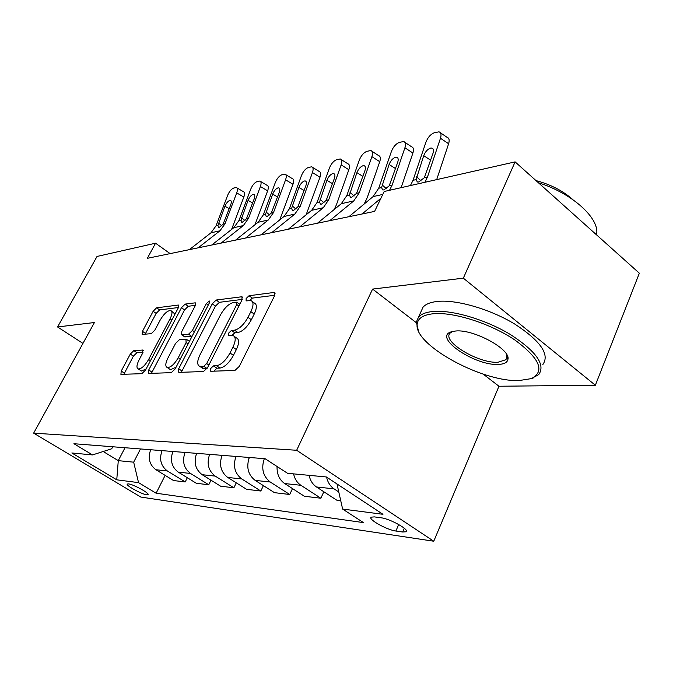 <?xml version="1.0" encoding="UTF-8"?>
<svg xmlns="http://www.w3.org/2000/svg" width="673" height="673" viewBox="0 0 673 673"><rect width="100%" height="100%" fill="white"/><g stroke="black" fill="none" stroke-linecap="round" stroke-linejoin="round"><path stroke-width="1.01" d="M210.548 368.636L210.725 371.277L234.953 370.436L239.31 366.356L274.475 295.977L274.449 292.503L273.953 292.469L249.044 295.733L246.15 298.518L246.108 300.89L250.995 300.604C253.721 301.866 253.679 305.55 250.852 311.658L247.984 317.336C243.803 324.765 239.319 329.038 234.532 330.165L231.436 330.435L228.534 333.211L228.484 335.701L233.11 335.583C235.937 336.929 235.878 340.799 232.925 347.192L229.998 352.997C225.741 360.56 221.249 364.808 216.513 365.75L213.459 365.876L210.548 368.636M234.456 336.525L236.501 337.947C239.344 339.301 239.294 343.18 236.358 349.565L233.438 355.361C229.19 362.924 224.698 367.155 219.953 368.081L216.891 368.198L213.871 371.168M146.714 494.79L148.035 494.672C150.054 493.511 133.464 484.341 128.518 483.895L127.281 484.038C125.38 485.258 141.658 494.26 146.714 494.79M133.801 350.633L130.293 354.091L121.233 371.075L120.904 374.373L141.852 373.675L145.519 370.1L178.143 308.15L178.387 305.037L156.616 307.822L153.124 311.313L142.44 331.326L142.138 334.447L151.307 333.64L154.874 330.106L160.25 319.969C163.993 313.685 167.484 310.531 170.732 310.497C172.557 311.414 172.33 314.207 170.05 318.867L148.615 359.5C144.872 365.818 141.414 368.964 138.226 368.93C136.333 367.904 136.594 364.943 139.008 360.03L142.583 353.291L142.878 350.036L133.801 350.633L136.905 352.677L133.397 356.135L123.84 374.306M94.422 322.527L57.567 326.96L97.03 256.447L155.556 243.205L147.328 258.323L374.6 211.406L384.199 191.494L515.114 161.882L463.335 278.168L372.598 289.079L296.658 450.271L33.65 433.143L94.422 322.527M178.673 368.779L178.782 372.388L203.456 371.53L207.578 367.618L241.935 300.091L242.011 296.734L216.159 300.032L212.256 303.843L178.673 368.779L181.996 370.991L181.458 372.295M171.287 372.649L148.725 373.439L148.733 369.973L181.449 307.738L185.142 304.095L195.288 302.833L195.094 306.013L181.811 331.453L181.609 334.767L188.549 334.212L192.402 330.468L206.342 303.607L209.311 300.982L209.202 303.237L175.173 368.913L171.287 372.649M381.061 517.789L374.339 516.889L371.168 517.167C367.677 519.177 386.983 529.979 395.884 531.022L402.69 532.015L406.122 531.771C409.891 529.836 389.961 518.698 381.061 517.789M296.658 450.271L433.765 541.227L140.834 497.053L33.65 433.143M165.129 475.382L156.119 493.216L363.47 522.61L342.624 509.074L382.962 514.298L326.405 476.972L287.556 473.304L265.095 458.717L73.912 443.726L92.521 454.923L111.71 448.782L112.761 446.771M156.119 493.216L138.545 482.634L116.757 479.815L71.843 452.979L92.521 454.923M483.164 374.095L498.962 386.243L595.361 385.242L463.335 278.168M595.361 385.242L639.35 273.204L515.114 161.882M57.567 326.96L82.947 343.407M498.962 386.243L433.765 541.227M170.126 253.62L155.556 243.205M125.01 447.73L118.28 460.652L133.666 462.174L140.497 448.95M103.205 451.507L118.28 460.652L116.757 479.815M342.624 509.074L336.98 483.954M338.78 491.963L334.044 488.85C330.224 486.234 327.726 482.305 326.565 477.073M309.084 475.34C310.219 480.505 312.684 484.383 316.478 486.966L336.668 500.123L340.723 500.611M323.831 491.753L320.861 498.23L300.898 485.292C297.138 482.751 294.707 478.949 293.588 473.876M277.066 466.498C276.796 474.061 279.32 479.748 284.654 483.55L304.381 496.253L320.861 498.23M292.486 488.598L289.735 494.495L270.218 482.003C263.017 476.282 261.04 468.501 264.304 458.658M249.321 457.48C246.091 467.138 248.034 474.768 255.151 480.387L274.441 492.653L289.735 494.495M263.387 485.628L260.821 491.021L241.742 478.949C234.709 473.422 232.791 465.918 235.987 456.437M222.056 455.343C218.885 464.648 220.778 472.017 227.726 477.443L246.579 489.313L260.821 491.021M236.282 482.835L233.884 487.79L215.234 476.105C208.361 470.764 206.493 463.52 209.639 454.368M196.642 453.35C193.53 462.334 195.372 469.451 202.169 474.701L220.601 486.192L233.884 487.79M210.986 480.202L208.748 484.77L190.509 473.455C183.788 468.282 181.971 461.283 185.05 452.441M172.911 451.49C169.857 460.172 171.649 467.054 178.295 472.143L196.314 483.281L208.748 484.77M187.321 477.721L185.218 481.944L167.375 470.974C160.805 465.96 159.038 459.188 162.058 450.641M150.685 449.749C147.69 458.145 149.44 464.816 155.934 469.746L173.567 480.547L185.218 481.944M133.666 462.174L138.545 482.634M372.598 289.079L416.284 322.67M507.156 357.75L507.913 357.75M252.367 301.597L254.318 303.001C257.061 304.272 257.027 307.956 254.217 314.055L251.357 319.734C247.184 327.154 242.701 331.419 237.906 332.529L234.801 332.79L231.949 335.465M274.794 295.262L252.35 298.114L249.666 300.503M242.246 299.401L219.373 302.312L215.461 306.106L181.996 370.991M203.801 366.28L206.67 363.555L236.761 304.516L236.812 302.16L233.329 302.539C228.744 303.767 224.446 307.923 220.433 315.006L200.049 354.738C197.063 361.056 196.928 364.909 199.654 366.297L203.801 366.28L207.074 368.493M201.841 367.769L204.079 368.695L200.689 366.415M207.023 368.577L204.079 368.695M195.397 305.357L188.263 306.265L184.57 309.9L151.417 373.338M184.503 336.736L192.032 336.382M167.821 358.255C165.365 363.344 165.171 366.44 167.241 367.525C170.715 367.584 174.391 364.303 178.286 357.674L186.093 342.624L185.958 339.2L179.355 339.739L175.56 343.432L167.821 358.255M169.672 369.132L170.521 369.696L176.082 367.164M143.046 352.265L136.905 352.677M140.682 370.537L141.414 371.016L146.1 368.989M174.997 314.123L171.506 311.035M178.446 307.519L159.652 309.908L156.161 313.382L145.124 334.22M410.421 185.563L413.029 180.305L425.925 142.146C427.868 137.317 430.678 134.179 434.337 132.741L438.981 131.832C441.042 132.497 441.538 134.634 440.47 138.251L427.498 176.965L424.343 177.689L418.783 181.979L417.336 181.971L416.107 179.598L423.721 155.648C425.294 151.745 427.54 149.238 430.484 148.119L431.814 148.06C433.488 148.598 433.883 150.34 433.017 153.276L424.343 177.689M436.684 179.624L448.613 143.753L440.47 138.251M424.873 182.29L427.498 176.965M440.462 132.833L447.091 137.334C449.16 137.999 449.673 140.144 448.613 143.753M248.867 458.65L248.808 457.447M348.866 216.723L373.12 196.592L378.697 188.247L391.425 151.4C393.326 146.739 395.985 143.728 399.392 142.373L403.64 141.54C405.575 142.171 405.996 144.249 404.919 147.782L392.123 185.142L389.196 185.815L383.955 189.921L382.659 189.912L381.557 187.582L389.103 164.456C390.634 160.696 392.763 158.29 395.497 157.238L396.683 157.179C398.248 157.701 398.593 159.392 397.718 162.269L389.196 185.815M401.133 187.658L412.911 153.04L404.919 147.782M389.532 190.282L392.123 185.142M362.082 213.989L380.943 198.249M404.944 142.398L411.598 146.79C413.542 147.437 413.979 149.515 412.911 153.04M317.496 223.192L341.312 203.692L346.797 195.616L359.348 160.006C361.199 155.497 363.723 152.603 366.903 151.324L370.806 150.55C372.615 151.164 372.985 153.192 371.9 156.641L359.281 192.73L356.564 193.361L351.609 197.29L350.448 197.29L349.455 195.002L356.917 172.65C358.415 169.016 360.434 166.702 362.991 165.718L364.051 165.659C365.523 166.155 365.818 167.813 364.934 170.614L356.564 193.361M364.202 203.995L367.239 197.669L379.749 161.68L371.9 156.641M329.77 220.66L353.762 200.916L359.281 192.73M371.959 151.29L378.613 155.589C380.43 156.203 380.809 158.239 379.749 161.68M288.305 229.224L311.675 210.312L317.067 202.489L329.434 168.031C331.251 163.665 333.648 160.881 336.626 159.678L340.227 158.954C341.918 159.535 342.229 161.512 341.152 164.885L328.71 199.797L326.178 200.386L321.484 204.163L320.449 204.155L319.549 201.917L326.927 180.288C328.39 176.772 330.317 174.543 332.698 173.609L333.657 173.567C335.036 174.038 335.28 175.645 334.405 178.379L326.178 200.386M334.245 209.48L336.517 204.533L348.841 169.722L341.152 164.885M299.737 226.86L323.284 207.721L328.71 199.797M341.245 159.594L347.874 163.783C349.59 164.38 349.91 166.357 348.841 169.722M261.074 234.843L284.006 216.487L289.306 208.908L301.487 175.527C303.262 171.304 305.542 168.62 308.343 167.476L311.666 166.803C313.265 167.367 313.517 169.293 312.449 172.582L300.192 206.392L297.819 206.939L293.369 210.565L292.435 210.565L291.628 208.369L298.913 187.422C300.343 184.015 302.177 181.87 304.415 180.987L305.281 180.944C306.568 181.399 306.779 182.963 305.904 185.639L297.819 206.939M306.131 214.805L319.986 177.235L312.449 172.582M271.741 232.639L294.858 214.064L300.192 206.392M312.566 167.358L319.17 171.447C320.777 172.019 321.055 173.945 319.986 177.235M519.119 380.556L531.317 378.621C545.332 371.412 539.864 358.541 514.912 340.016C490.541 323.536 453.518 311.792 433.471 313.736C423.41 314.762 417.983 318.161 417.193 323.932C413.096 344.391 481.658 382.18 519.119 380.556M418.37 330.636L416.343 322.014L418.564 317.042C421.273 314.005 426.076 312.154 432.991 311.49C451.852 309.681 485.46 319.465 510.302 334.456C536.263 351.331 545.736 364.716 538.728 374.609L531.308 378.63M498.415 364.413C475.289 366.011 433.387 337.838 450.767 331.982L455.613 331.007C473.481 328.962 510.958 349.337 507.93 359.365C507.324 362.495 504.153 364.177 498.415 364.413M452.66 331.419L450.17 333.042C441.295 341.177 478.326 363.647 497.961 362.251L505.869 359.727L506.996 357.422L506.483 354.191M538.417 182.762C572.513 193.328 600.392 218.969 596.488 234.793M535.994 180.583C550.758 184.545 563.049 190.888 572.866 199.629M420.785 312.163L423.039 307.182C425.773 304.07 430.602 302.152 437.526 301.42C456.42 299.409 489.969 309.033 514.719 324.033C540.57 340.925 549.95 354.427 542.859 364.539M235.609 240.101L258.112 222.267L263.32 214.914L275.316 182.543C277.049 178.454 279.228 175.863 281.852 174.77L284.931 174.147C286.437 174.686 286.656 176.57 285.579 179.792L273.516 212.559L271.295 213.072L267.063 216.563L266.214 216.563L265.499 214.409L272.683 194.093C274.079 190.796 275.829 188.726 277.932 187.885L278.723 187.843C279.934 188.289 280.111 189.82 279.236 192.428L271.295 213.072M279.732 219.911L292.982 184.259L285.579 179.792M245.595 238.04L268.275 220.004L273.516 212.559M285.739 174.635L292.301 178.614C293.815 179.169 294.042 181.045 292.982 184.259M211.743 245.031L233.834 227.693L238.94 220.551L250.743 189.138C252.442 185.159 254.529 182.661 257.002 181.626L259.862 181.037C261.284 181.559 261.461 183.393 260.392 186.547L248.514 218.338L246.427 218.818L242.398 222.191L241.632 222.183L240.984 220.079L248.076 200.361C249.447 197.164 251.113 195.162 253.098 194.362L253.814 194.329C254.958 194.749 255.101 196.238 254.234 198.796L246.427 218.818M254.924 224.799L267.644 190.854L260.392 186.547M221.106 243.096L243.357 225.564L248.514 218.338M260.586 181.466L267.088 185.344C268.519 185.874 268.704 187.708 267.644 190.854M189.332 249.658L211.011 232.791L216.033 225.85L227.642 195.33C229.308 191.469 231.302 189.046 233.64 188.07L236.307 187.515C237.645 188.019 237.779 189.811 236.719 192.899L225.026 223.764L223.074 224.218L219.23 227.474L218.523 227.466L217.951 225.405L224.942 206.249C226.279 203.145 227.886 201.21 229.754 200.445L230.402 200.411C231.487 200.823 231.596 202.279 230.738 204.777L223.074 224.218M231.571 229.468L243.836 197.054L236.719 192.899M198.131 247.841L219.97 230.789L225.026 223.764M236.955 187.893L243.39 191.67C244.736 192.184 244.888 193.975 243.836 197.054M316.478 486.966L334.044 488.85M284.654 483.55L300.898 485.292M255.151 480.387L270.218 482.003M227.726 477.443L241.742 478.949M202.169 474.701L215.234 476.105M178.295 472.143L190.509 473.455M155.934 469.746L167.375 470.974M404.305 528.263L402.69 532.015M398.702 524.511L395.884 531.022M219.953 368.081L216.513 365.75M233.438 355.361L229.998 352.997M236.358 349.565L232.925 347.192M234.801 332.79L231.436 330.435M237.906 332.529L234.532 330.165M251.357 319.734L247.984 317.336M254.217 314.055L250.852 311.658M252.35 298.114L249.044 295.733M275.106 293.31L273.953 292.469M216.891 368.198L213.459 365.876M215.461 306.106L212.256 303.843M219.373 302.312L216.159 300.032M242.574 297.432L241.565 296.709M208.882 365.052L206.67 363.555M238.898 306.047L236.761 304.516M151.955 372.085L148.733 369.973M184.57 309.9L181.449 307.738M188.263 306.265L185.142 304.095M195.759 303.397L194.926 302.816M185.151 336.988L181.929 334.792M191.788 336.424L188.549 334.212M194.388 331.831L192.402 330.468M208.302 304.978L206.342 303.607M180.297 359.02L178.286 357.674M188.095 343.979L186.093 342.624M143.282 350.448L142.617 350.01M150.466 360.72L148.615 359.5M171.851 320.104L170.05 318.867M145.511 333.387L142.44 331.326M156.161 313.382L153.124 311.313M159.652 309.908L156.616 307.822M178.816 305.559L178.042 305.02M124.37 373.103L121.233 371.075M133.397 356.135L130.293 354.091M416.107 179.598L413.029 180.305M430.678 160.241L423.721 155.648M416.604 176.747L421.113 180.928M381.557 187.582L378.697 188.247M382.777 194.43L373.12 196.592M395.539 168.612L389.103 164.456M382.071 184.823L386.395 188.743M349.455 195.002L346.797 195.616M353.762 200.916L341.312 203.692M362.907 176.419L356.917 172.65M349.994 192.335L354.116 196.011M319.549 201.917L317.067 202.489M323.284 207.721L311.675 210.312M332.504 183.721L326.927 180.288M320.104 199.334L324.05 202.775M291.628 208.369L289.306 208.908M294.858 214.064L284.006 216.487M304.12 190.568L298.913 187.422M292.191 205.862L295.96 209.101M265.499 214.409L263.32 214.914M268.275 220.004L258.112 222.267M277.554 196.987L272.683 194.093M266.071 211.978L269.663 215.024M240.984 220.079L238.94 220.551M243.357 225.564L233.834 227.693M252.644 203.027L248.076 200.361M241.565 217.716L245.006 220.576M217.951 225.405L216.033 225.85M219.97 230.789L211.011 232.791M229.241 208.714L224.942 206.249M218.54 223.108L221.821 225.8M406.442 531.022L406.122 531.771M274.921 292.848L274.449 292.503M239.798 304.289L237.098 302.362M203.036 368.577L199.654 366.297M184.823 336.954L181.609 334.767M170.521 369.696L167.241 367.525M189.441 341.379L186.623 339.461M141.414 371.016L138.226 368.93M431.814 148.06L432.991 148.842M396.683 157.179L397.718 157.852M364.051 165.659L364.968 166.239M333.657 173.567L334.464 174.063M305.281 180.944L305.996 181.382M531.317 378.621L533.193 378.007M452.626 331.419L450.767 331.982M423.039 307.182L418.564 317.042M505.869 359.727L507.425 356.042M506.996 357.422L507.93 359.365M417.193 323.932L416.343 322.014M278.723 187.843L279.362 188.23M253.814 194.329L254.386 194.665M230.402 200.411L230.915 200.714"/></g></svg>
